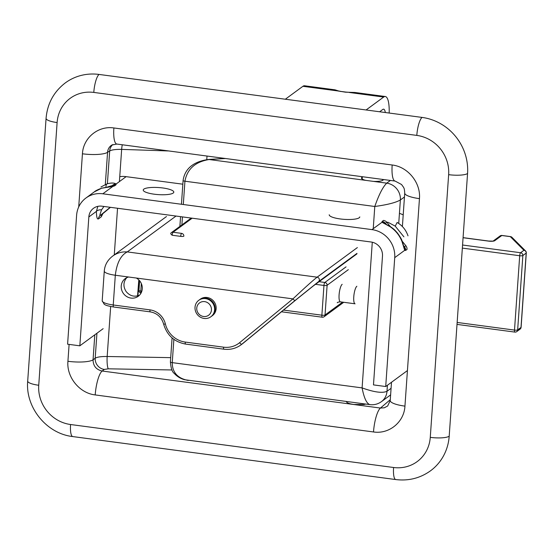 <?xml version="1.0" encoding="UTF-8"?>
<svg xmlns="http://www.w3.org/2000/svg" width="554" height="554" viewBox="0 0 554 554"><rect width="100%" height="100%" fill="white"/><g stroke="black" fill="none" stroke-linecap="round" stroke-linejoin="round"><path stroke-width="0.83" d="M353.888 404.496L363.992 404.503L365.737 404.074L363.992 404.503L353.888 404.496C349.096 403.776 346.582 402.779 346.361 401.505L346.361 401.505C346.582 402.779 349.096 403.776 353.888 404.496M65.372 82.858A51.058 47.949 53.7 0 1 99.076 74.437L422.086 117.42A51.058 47.949 53.7 0 1 467.562 173.499L449.197 436.199A51.058 47.949 53.7 0 1 430.493 470.824A51.058 47.949 53.7 0 0 449.197 436.199A15.318 3.532 -176 0 1 430.271 437.362A35.74 33.565 53.7 0 1 393.582 467.5L70.573 424.516A35.74 33.565 53.7 0 1 38.738 385.259L57.11 122.559A35.74 33.565 53.7 0 1 93.792 92.421L416.809 135.405A35.74 33.565 53.7 0 1 448.643 174.662L430.271 437.362A35.74 33.565 53.7 0 1 393.582 467.5L70.573 424.516A15.318 3.906 97.6 0 0 72.796 436.58L395.805 479.563A15.318 3.906 -82.4 0 1 393.582 467.5A15.318 3.906 -82.4 0 0 395.805 479.563C408.582 481.114 420.147 478.199 430.493 470.824C420.147 478.199 408.582 481.114 395.805 479.563L72.796 436.58A15.318 3.906 97.6 0 1 70.573 424.516A35.74 33.565 53.7 0 1 38.738 385.259A15.318 3.532 -176 0 1 27.7 381.076C25.255 407.419 46.564 433.692 72.796 436.58C46.564 433.692 25.255 407.419 27.7 381.076A15.318 3.532 -176 0 0 38.738 385.259L57.11 122.559A15.318 3.532 -176 0 1 46.072 118.376L27.7 381.076L46.072 118.376A15.318 3.532 -176 0 0 57.11 122.559A35.74 33.565 53.7 0 1 93.792 92.421A15.318 3.906 -82.4 0 1 99.076 74.437L422.086 117.42A51.058 47.949 53.7 0 1 467.562 173.499L449.197 436.199A15.318 3.532 -176 0 1 430.271 437.362L448.643 174.662A15.318 3.532 -176 0 0 467.562 173.499A15.318 3.532 -176 0 1 448.643 174.662A35.74 33.565 53.7 0 0 416.809 135.405A15.318 3.906 97.6 0 1 422.086 117.42A15.318 3.906 97.6 0 0 416.809 135.405L93.792 92.421A15.318 3.906 -82.4 0 1 99.076 74.437A51.058 47.949 53.7 0 0 65.372 82.858C53.78 91.749 47.346 103.591 46.072 118.376C47.346 103.591 53.78 91.749 65.372 82.858M373.507 431.961A20.422 5.208 -82.4 0 1 380.446 408.056L384.296 407.799L387.655 405.999L384.296 407.799L380.446 408.056L102.151 371.021A20.422 5.208 97.6 0 0 95.205 394.926L373.507 431.961A20.422 5.208 -82.4 0 1 380.446 408.056L102.151 371.021A20.422 5.208 97.6 0 0 95.205 394.926C79.485 393.174 66.487 377.142 67.927 361.284L69.105 344.394L67.927 361.284A20.422 4.709 -176 0 0 93.058 359.809C93.169 365.938 96.202 369.677 102.151 371.021L104.29 369.435A10.214 9.501 -126.5 0 1 95.191 358.223C97.22 356.991 101.216 356.416 107.171 356.499L110.668 306.507L107.171 356.499A10.214 1.849 -89 0 0 108.286 368.812L104.29 369.435A10.214 9.501 -126.5 0 1 95.191 358.223C97.22 356.991 101.216 356.416 107.171 356.499A10.214 1.849 -89 0 0 108.286 368.812L171.975 369.968L108.286 368.812L104.29 369.435L102.151 371.021C96.202 369.677 93.169 365.938 93.058 359.809A20.422 4.709 -176 0 1 67.927 361.284C66.487 377.142 79.485 393.174 95.205 394.926L373.507 431.961C389.178 434.384 404.164 422.072 404.946 406.13A20.422 4.709 -176 0 1 390.224 400.549L387.655 405.999L390.224 400.549L391.505 382.267L390.224 400.549A20.422 4.709 -176 0 0 404.946 406.13L419.454 198.637A20.422 4.709 -176 0 1 404.732 193.055L404.732 193.055A20.422 4.709 -176 0 0 419.454 198.637C420.895 182.778 407.889 166.747 392.17 164.995A20.422 5.208 97.6 0 0 395.134 181.082L116.839 144.047A20.422 5.208 -82.4 0 1 113.875 127.96A20.422 5.208 -82.4 0 0 116.839 144.047L111.79 145.051C109.235 146.755 107.829 149.171 107.566 152.308A20.422 4.709 -176 0 1 82.435 153.79C83.218 137.849 98.203 125.536 113.875 127.96L392.17 164.995A20.422 5.208 97.6 0 0 395.134 181.082L401.525 184.496C404.323 188.381 404.295 187.764 404.732 193.055L402.391 226.551L404.732 193.055C404.295 187.764 404.323 188.381 401.525 184.496L395.134 181.082L116.839 144.047L111.79 145.051C109.235 146.755 107.829 149.171 107.566 152.308A20.422 4.709 -176 0 1 82.435 153.79C83.218 137.849 98.203 125.536 113.875 127.96L392.17 164.995C407.889 166.747 420.895 182.778 419.454 198.637L404.946 406.13C404.164 422.072 389.178 434.384 373.507 431.961M121.658 149.393C115.696 149.282 111.707 149.809 109.685 150.972A10.214 9.584 57.8 0 1 112.864 144.504A10.214 9.584 57.8 0 0 109.685 150.972C111.707 149.809 115.696 149.282 121.658 149.393A10.214 1.884 91.9 0 1 122.275 144.774A10.214 1.884 91.9 0 0 121.658 149.393L168.838 150.965L121.658 149.393L119.401 181.601L121.658 149.393M188.256 380.459L188.256 380.459C177.633 378.375 172.294 372.433 172.246 362.635A2.555 0.589 -176 0 1 170.403 361.935L170.403 361.935C170.916 368.209 172.19 372.025 174.233 373.389C177.107 376.547 180.562 378.652 184.607 379.712L369.816 404.614C366.603 403.52 364.033 397.945 362.101 387.897L172.246 362.635L173.873 339.346M362.302 177.155A10.976 2.528 -176 0 0 361.471 178.028A10.976 2.528 -176 0 0 365.737 180.362L373.458 181.387A10.976 2.528 -176 0 0 383.375 179.558A10.976 2.528 -176 0 0 383.375 179.517M390.404 180.452L386.727 183.152C382.918 186.83 378.936 194.606 374.788 206.483L184.932 181.22C187.148 169.088 195.209 161.851 209.1 159.517A2.555 1.233 -93.5 0 0 208.775 159.448L208.775 159.448C195.881 161.069 185.043 167.052 183.09 180.521L181.435 204.26M373.458 181.387L386.727 183.152A15.318 14.383 53.7 0 1 400.369 199.973C395.736 202.639 387.211 204.807 374.788 206.483L373.237 228.698M391.082 388.292L386.99 391.297C382.399 393.361 374.102 392.225 362.101 387.897L372.288 242.223M379.635 111.77L382.807 109.436A12.763 3.255 97.6 0 1 383.624 109.173A12.763 3.255 97.6 0 1 385.321 112.524M389.185 113.044A25.532 6.51 97.6 0 0 385.307 96.521A25.532 6.51 97.6 0 0 383.673 97.047L366.09 109.969M385.307 96.521L354.872 92.47L345.502 92.179L337.49 90.898C335.115 89.713 334.311 89.533 335.066 90.35M302.92 86.299L337.49 90.898A5.104 3.359 -74.1 0 1 338.542 90.946L334.99 89.824L304.555 85.773A25.532 6.51 97.6 0 0 302.92 86.299L285.338 99.221M338.542 90.946L340.932 91.424A5.104 1.302 -82.4 0 0 340.606 91.528M383.673 97.047L349.103 92.442A5.104 1.046 -88.8 0 0 348.854 92.296L354.851 92.47M136.305 278.032L128.583 277.007A10.976 10.311 53.7 0 0 125.252 278.586A10.976 10.311 53.7 0 0 123.445 293.537A10.976 10.311 53.7 0 0 138.251 296.279A10.976 10.311 53.7 0 0 136.305 278.032L292.941 298.876A2.555 0.879 50.6 0 0 295.254 300.337L318.543 281.633L356.97 253.393M139.511 295.178C134.373 297.242 129.913 296.037 126.139 291.556C123.043 286.612 123.237 281.993 126.721 277.692M295.254 300.337L241.89 344.179A25.532 23.974 53.7 0 1 240.935 344.92L296.847 299.146A2.555 0.845 50.6 0 0 296.861 299.139A2.555 0.845 50.6 0 0 296.875 299.125L313.162 286.051A2.555 2.396 53.7 0 0 313.252 285.975L356.935 253.871L313.162 286.051M223.546 347.171L185.23 342.074A22.977 21.578 53.7 0 1 165.383 323.958A17.873 16.786 53.7 0 0 149.94 309.866L113.238 304.977L115.315 275.241C116.797 263.012 120.772 255.235 127.254 251.911L317.11 277.173C312.56 280.753 304.506 287.99 292.941 298.876L239.577 342.711A22.977 21.578 53.7 0 1 223.546 347.171A2.555 0.651 97.6 0 0 223.92 349.186C230.222 349.948 235.893 348.521 240.935 344.92M112.725 256.045L112.822 255.976C117.081 252.936 121.894 251.578 127.254 251.911L176.04 216.046M199.835 299.548A10.214 9.591 53.7 0 1 200.313 299.167A10.214 9.591 53.7 0 1 214.086 301.715A10.214 9.591 53.7 0 1 212.411 315.628A10.214 9.591 53.7 0 1 211.905 315.974M214.592 309.838A10.214 9.591 -126.3 0 0 209.412 300.005A10.214 9.591 -126.3 0 0 198.761 300.31A10.214 9.591 -126.3 0 0 195.022 307.235A10.214 9.591 -126.3 0 0 200.202 317.068A10.214 9.591 -126.3 0 0 210.852 316.77A10.214 9.591 -126.3 0 0 214.592 309.838M211.441 310.032A7.659 7.195 -126.3 0 0 200.88 302.131A7.659 7.195 -126.3 0 0 199.98 315.011A7.659 7.195 -126.3 0 0 211.441 310.032M198.761 300.31L199.322 299.894A10.214 9.591 53.7 0 1 213.103 302.442A10.214 9.591 53.7 0 1 211.42 316.355L210.852 316.77M403.908 236.842L395.231 226.143L397.142 222.459C402.405 225.575 406.02 230.035 407.986 235.831M403.208 214.89A25.532 23.974 -126.3 0 0 399.434 213.38M88.841 216.953A12.763 11.987 -126.3 0 1 93.515 208.297A12.763 11.987 -126.3 0 1 101.943 206.192L371.118 242.008A12.763 11.987 -126.3 0 1 382.489 256.024L373.479 384.898L385.709 386.526L394.725 257.658A25.532 23.974 -126.3 0 0 371.983 229.619L102.809 193.796A25.532 23.974 -126.3 0 0 85.953 198.007A25.532 23.974 -126.3 0 0 76.604 215.326L67.595 344.193L79.831 345.821L88.841 216.953L96.417 211.386L97.829 206.351M79.831 345.821L103.155 328.674M103.944 206.455L101.611 209.772C100.059 213.879 99.561 215.818 100.108 215.589L110.211 207.286M101.611 209.772A5.104 2.271 0.1 0 0 96.417 211.386C96.486 217.002 97.151 219.509 98.425 218.906L101.257 216.829A5.104 4.792 53.7 0 1 102.933 213.512L102.989 213.47M100.967 186.975L107.054 183.852C111.174 182.737 114.207 182.778 116.153 183.99L126.139 176.65A25.532 23.974 -126.3 0 0 119.747 176.65M394.725 257.658L404.711 250.311L401.982 241.509C399.489 235.242 395.452 230.263 389.871 226.572L381.976 222.279L382.101 221.448L383.52 220.409A5.104 4.792 -126.3 0 1 386.879 222.32L390.251 226.489M101.804 188.187A5.104 0.596 72.6 0 0 101.728 188.173L111.555 186.386A5.104 3.663 79.9 0 1 112.794 186.456L101.673 188.228L94.277 191.892L85.953 198.007M112.517 185.756L112.296 185.583A5.104 4.861 -39 0 1 116.153 183.99L116.021 184.814L114.609 185.853L112.794 186.456L102.809 193.796M112.296 185.583L107.594 186.906M404.039 246.703L404.434 246.759L403.811 245.983M385.972 223.989L385.383 223.671M162.765 187.965A15.318 3.532 -176 0 1 173.804 192.155A15.318 3.532 -176 0 1 154.275 194.205A15.318 3.532 -176 0 1 143.237 190.015A15.318 3.532 -176 0 1 162.765 187.965M359.781 216.898A15.318 3.532 -176 0 1 340.253 218.948A15.318 3.532 -176 0 1 329.214 214.765M182.834 184.198L126.139 176.65M385.709 386.526L407.432 370.564M385.12 223.518A5.104 4.861 141 0 0 381.976 222.279L371.983 229.619M402.183 241.205L405.847 245.72A5.104 4.792 -126.3 0 1 407.038 249.411L405.625 250.45L404.711 250.311A5.104 4.799 -39.1 0 0 404.108 246.904M395.231 226.143L387.98 222.265L386.879 222.32L385.466 223.366A5.104 4.792 -126.3 0 0 382.101 221.448M107.566 152.308L109.685 150.972L107.393 183.748L109.685 150.972L107.566 152.308L105.315 184.496L107.566 152.308M114.276 254.902L117.538 208.262L114.276 254.902M95.191 358.223L96.943 333.245L95.191 358.223L93.058 359.809L94.803 334.817L93.058 359.809L95.191 358.223M206.76 159.635L207.016 156.048L206.76 159.635M170.708 357.649L107.171 356.499L170.708 357.649M390.286 399.669L380.446 408.056L390.286 399.669M389.961 395.376L390.584 395.459L389.961 395.376M78.716 206.947L82.435 153.79L78.716 206.947M457.147 322.449L514.5 330.087L519.7 255.733A2.555 0.589 4 0 0 522.858 255.539L526.203 253.081A2.555 0.589 4 0 0 526.3 252.936L521.099 327.282A2.555 0.589 4 0 1 521.002 327.428L526.203 253.081A2.555 2.396 -126.3 0 0 523.925 250.276L510.324 236.641L501.806 235.512L494.736 240.706A2.555 2.396 -126.3 0 0 493.233 241.004M462.348 248.102L519.7 255.733A2.555 0.651 -82.4 0 1 520.58 252.735L523.925 250.276A2.555 2.403 -44.9 0 1 525.559 250.955A2.555 2.555 0 0 1 526.3 252.936M463.075 237.721L488.427 241.094A2.555 0.651 -82.4 0 1 488.586 241.038A2.555 0.651 -82.4 0 1 488.732 241.135M488.427 241.094A5.104 1.177 4 0 0 494.736 240.706M457.015 324.395L514.874 332.095A2.555 2.555 0 0 0 516.723 331.624A2.555 2.396 -126.3 0 1 515.033 332.04A2.555 0.651 -82.4 0 1 514.874 332.095A2.555 0.651 -82.4 0 1 514.5 330.087A2.555 0.589 4 0 0 517.658 329.886L522.858 255.539A2.555 2.396 -126.3 0 0 520.58 252.735L462.562 245.013M520.067 329.159L516.723 331.624A2.555 2.396 -126.3 0 0 517.658 329.886L521.002 327.428A2.555 2.396 -126.3 0 1 520.067 329.159A2.555 2.555 0 0 0 521.099 327.282M502.111 235.554A2.555 0.651 -82.4 0 0 501.966 235.457A2.555 0.651 -82.4 0 0 501.806 235.512A2.555 2.396 -126.3 0 0 500.117 235.928L493.205 241.011M500.117 235.928A2.555 2.555 0 0 1 501.966 235.457L510.49 236.593A2.555 2.555 0 0 1 511.958 237.32A2.555 2.403 -44.9 0 0 510.324 236.641A2.555 0.651 -82.4 0 1 510.49 236.593A2.555 0.651 -82.4 0 1 510.615 236.662M181.871 224.945L182.439 216.898M183.305 204.509L184.932 181.22A2.555 0.589 -176 0 1 183.09 180.521M365.737 180.362L209.1 159.517L225.499 158.506M389.864 395.452L390.625 394.85A15.318 14.383 53.7 0 1 389.864 395.452L381.381 401.692A15.318 14.383 53.7 0 0 386.99 391.297L387.412 385.279M398.728 223.449L400.369 199.973L404.462 196.968M381.381 401.692A15.318 14.383 53.7 0 1 381.374 401.692C377.87 404.171 374.012 405.14 369.816 404.614M345.502 92.179A5.104 1.302 -82.4 0 1 345.828 92.075L340.932 91.424M356.859 286.266A8.933 2.278 97.6 0 0 353.868 295.704A8.933 2.278 97.6 0 0 355.072 303.8L340.391 301.84C338.231 302.082 337.185 302.401 337.261 302.796M319.09 281.688L324.838 282.457L346.049 266.869M342.178 284.313A8.933 2.278 97.6 0 0 339.187 293.752A8.933 2.278 97.6 0 0 340.391 301.84M191.227 218.068L171.373 232.659A2.555 2.555 0 0 0 170.784 233.269A2.555 0.838 34.7 0 1 170.854 233.199A2.555 2.396 53.7 0 1 173.056 232.244L192.169 218.193M181.58 233.373A2.555 2.396 53.7 0 1 183.852 236.177A2.555 0.589 -176 0 1 180.701 236.371A2.555 0.651 97.6 0 1 181.58 233.373L173.056 232.244A2.555 0.651 97.6 0 0 172.176 235.242L180.701 236.371M315.503 284.327L323.958 285.455A2.555 0.651 -82.4 0 1 324.838 282.457A2.555 2.396 53.7 0 1 327.116 285.262L348.321 269.673M343.743 302.29L324.097 316.729A2.555 2.396 53.7 0 0 325.032 314.997L327.116 285.262A2.555 0.589 4 0 1 323.958 285.455L321.881 315.191A2.555 0.589 4 0 0 325.032 314.997L342.545 302.131M283.523 310.088L321.881 315.191A2.555 0.651 97.6 0 0 322.248 317.207A2.555 2.555 0 0 0 324.097 316.729M141.824 291.231L140.799 291.092A2.555 0.651 97.6 0 0 141.062 293.052M141.325 283.516L140.799 291.092A2.555 0.589 -176 0 1 138.957 290.4A2.555 2.555 0 0 0 141.041 293.087M170.784 233.269A2.555 0.838 34.7 0 0 172.176 235.242M138.819 279.895L137.558 295.905M242.05 344.096L243.019 343.348A2.555 0.845 50.6 0 0 243.033 343.335A2.555 0.845 50.6 0 1 243.005 343.355L241.89 344.179A2.555 0.879 50.6 0 1 239.577 342.711M296.847 299.146L313.252 285.975M357.378 247.576L317.11 277.173A2.555 2.396 53.7 0 1 318.543 281.633M166.47 216.545L112.822 255.976C107.628 259.93 104.775 264.957 104.277 271.051L104.277 271.051A15.318 3.532 -176 0 0 115.315 275.241L128.583 277.007M113.238 304.977A2.555 0.651 97.6 0 0 113.605 306.992C104.768 305.434 105.724 304.935 104.27 304.319L102.199 300.794A15.318 3.532 -176 0 0 113.238 304.977M149.94 309.866A2.555 0.651 97.6 0 0 150.314 311.874L113.605 306.992M165.383 323.958A2.555 0.353 166.3 0 1 163.61 324.042C166.962 335.281 174.295 341.963 185.597 344.082L223.92 349.186M185.23 342.074A2.555 0.651 97.6 0 0 185.597 344.082M102.926 213.519L101.257 216.829M98.425 218.906A5.104 4.792 53.7 0 1 100.108 215.589L110.468 207.321L102.455 213.969M106.022 187.148A5.104 2.5 -107.3 0 1 107.054 183.852M94.277 191.892C95.447 190.798 97.933 189.551 101.728 188.173A5.104 0.596 72.6 0 0 101.673 188.228M112.455 185.805A5.104 4.792 53.7 0 1 112.649 185.659L112.649 185.659A5.104 4.792 53.7 0 1 116.021 184.814M111.776 186.359A5.104 4.792 53.7 0 1 114.609 185.853M405.625 250.45A5.104 4.792 -126.3 0 0 404.434 246.759L405.847 245.72M401.982 241.509A5.104 1.586 -22.4 0 0 402.059 240.893C401.511 239.079 399.946 236.419 397.37 232.915C393.756 228.913 394.593 229.744 390.515 226.662L390.515 226.662A5.104 1.745 124.1 0 0 389.871 226.572M402.059 240.893L403.783 246.447M463.075 237.645L488.586 241.038L493.046 241.129M511.958 237.32L525.559 250.955M225.035 158.444L208.775 159.448M180.562 216.649L179.884 226.406M172.086 337.919L170.403 361.935M362.33 176.719L362.171 179.011M346.61 401.525L346.575 402.086M382.62 179.413L382.544 180.431M348.854 92.296L345.828 92.075M322.248 317.207L281.467 311.777M138.957 290.4L139.629 280.781M137.918 295.801L139.144 280.227M243.019 343.348L296.861 299.139M104.277 271.051L102.199 300.794M150.314 311.874C157.107 313.149 161.539 317.207 163.61 324.042M112.649 185.659L111.693 186.359M390.515 226.662L385.591 224.017"/></g></svg>
